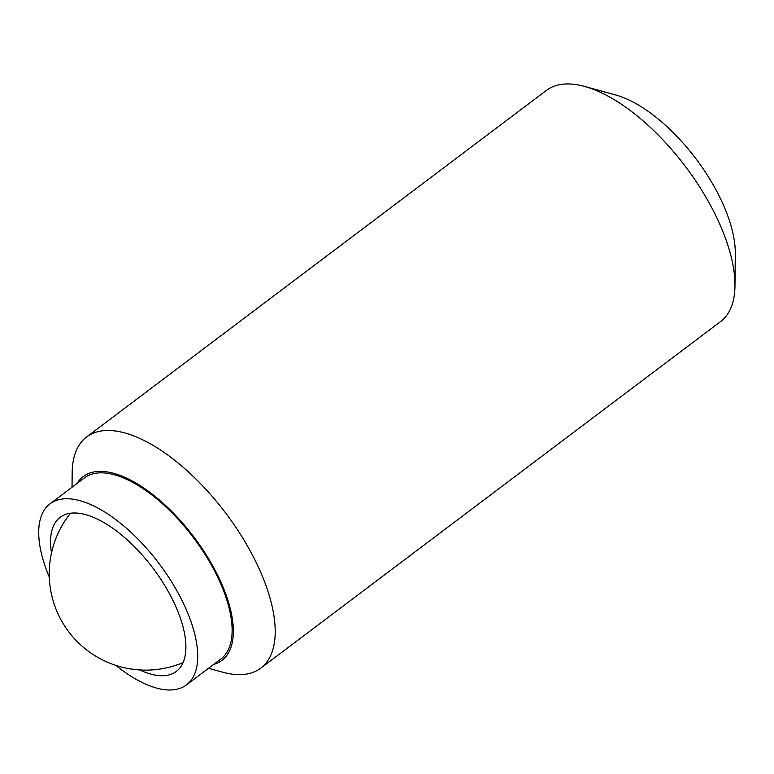 <?xml version="1.0" encoding="UTF-8"?>
<svg xmlns="http://www.w3.org/2000/svg" width="774" height="774" viewBox="0 0 774 774"><rect width="100%" height="100%" fill="white"/><g stroke="black" fill="none" stroke-linecap="round" stroke-linejoin="round"><path stroke-width="1.16" d="M72.03 487.233L72.175 472.721A144.719 65.287 53 0 1 86.582 437L546.338 90.452A144.719 65.287 53 0 1 584.651 86.436A144.719 65.287 53 0 1 720.41 225.64A144.719 65.287 53 0 1 734.971 285.867A144.719 65.287 53 0 1 720.565 321.587L260.809 668.136A144.719 65.287 53 0 1 222.496 672.142L208.506 668.291M584.651 86.436L615.717 94.989A115.123 51.935 53 0 1 723.719 205.729A115.123 51.935 53 0 1 735.3 253.64L734.971 285.867M86.582 437A144.719 65.287 53 0 1 260.654 572.189A144.719 65.287 53 0 1 260.809 668.136M77.139 483.382A115.123 51.935 53 0 1 145.425 489.139A115.123 51.935 53 0 1 221.78 584.08A115.123 51.935 53 0 1 213.614 664.44M49.313 577.152A113.362 51.142 53 0 1 49.981 503.845A113.362 51.142 53 0 1 186.34 609.757A113.362 51.142 53 0 1 186.457 684.903A113.362 51.142 53 0 1 115.81 665.369M49.981 503.845L84.366 477.935A113.362 51.142 53 0 1 220.725 583.838A113.362 51.142 53 0 1 220.842 658.993L186.457 684.903M51.5 552.897A96.479 43.528 53 0 1 60.149 517.332A96.479 43.528 53 0 1 176.201 607.464A96.479 43.528 53 0 1 176.298 671.426A96.479 43.528 53 0 1 139.726 669.936M70.482 513.259A96.479 96.479 0 0 0 183.061 662.612"/></g></svg>
